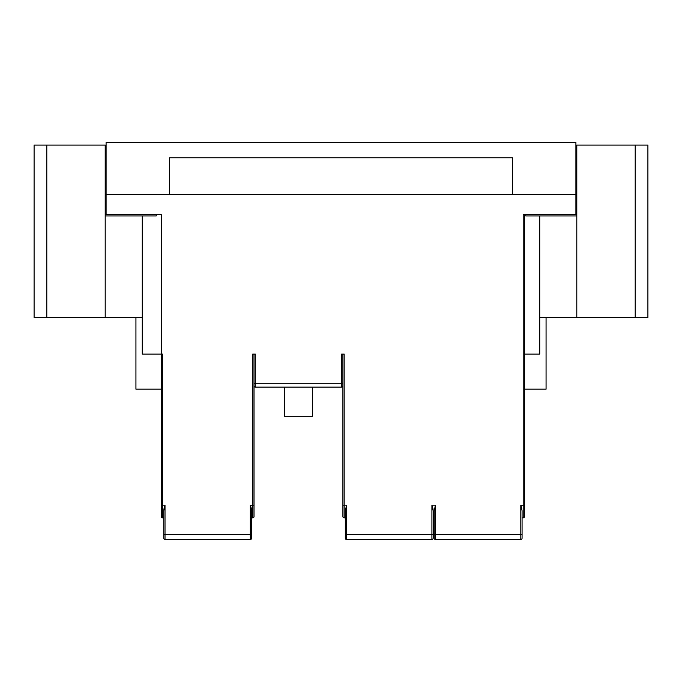 <?xml version="1.0" encoding="UTF-8"?>
<svg xmlns="http://www.w3.org/2000/svg" width="682" height="682" viewBox="0 0 682 682"><rect width="100%" height="100%" fill="white"/><g stroke="black" fill="none" stroke-linecap="round" stroke-linejoin="round"><path stroke-width="1.02" d="M142.282 317.505L46.794 317.505L46.794 145.078L105.207 145.078L105.207 215.93L142.282 215.93L142.282 354.077L162.597 354.077L162.597 505.183L161.327 505.183L161.327 516.606L161.327 214.66L106.094 214.66L106.094 142.538L575.906 142.538L575.906 214.66L523.213 214.66L523.213 505.183L520.843 505.319M254.019 354.077L254.019 516.606L254.019 383.284L255.29 383.284L255.29 354.077L252.749 354.077L252.749 505.183L250.388 505.319M512.421 194.344L169.579 194.344L169.579 157.772L512.421 157.772L512.421 194.344L575.906 194.344M342.901 354.077L342.901 516.606L342.901 505.183L344.171 505.183L344.171 354.077L341.631 354.077L341.631 387.095L255.29 387.095L255.29 385.313M255.29 387.095L255.29 387.095A1.27 1.27 0 0 1 254.019 385.824A1.27 1.27 47.7 0 0 255.29 387.095L255.29 383.284L342.901 383.284M284.496 387.095L312.433 387.095L312.433 416.301L284.496 416.301L284.496 387.095M254.019 516.606A1.27 1.27 84.3 0 1 252.749 517.877A1.27 1.27 -54.7 0 0 254.019 516.606M250.678 506.257L251.121 507.783M251.198 508.09L251.385 508.9M251.607 517.877L252.749 517.877L252.749 505.183L254.019 505.183M251.607 510.724L250.337 505.183L250.337 539.462A1.27 1.27 0 0 0 251.607 538.192A1.27 1.27 0 0 1 250.337 539.462L165.01 539.462A1.27 1.27 0 0 1 163.74 538.192L163.74 510.724L165.01 505.183L165.01 534.39L251.607 534.39L251.607 538.192L251.607 510.716L251.607 534.39M163.74 534.39L163.74 538.192A1.27 1.27 0 0 0 165.01 539.462L165.01 534.39L163.74 534.39L163.74 510.716M238.657 539.462L176.689 539.462M163.74 517.877L162.597 517.877A1.27 1.27 -84.4 0 1 161.327 516.606A1.27 1.27 54.9 0 0 162.597 517.877L162.597 505.183L165.01 505.183M163.74 510.537L164.081 508.354M342.901 385.824A1.27 1.27 -96.9 0 1 341.631 387.095A1.27 1.27 0 0 0 342.901 385.824M346.584 505.183L346.584 534.39L345.314 534.39L345.314 510.724L346.584 505.183L344.171 505.183L344.171 517.877A1.27 1.27 0 0 1 342.901 516.606A1.27 1.27 54.9 0 0 344.171 517.877L345.314 517.877M345.322 510.537L345.663 508.354M345.314 538.192A1.27 1.27 0 0 0 346.584 539.462L346.584 539.462A1.27 1.27 0 0 1 345.314 538.192L345.314 538.2M431.919 539.462L431.919 539.462A1.27 1.27 0 0 0 433.181 538.192A1.27 1.27 0 0 1 431.919 539.462L346.584 539.462L346.584 534.39L431.919 534.39L431.919 539.462M420.231 539.462L358.272 539.462M433.181 537.689L433.181 534.39L433.181 538.192L433.181 534.39L431.919 534.39L431.919 505.183L433.181 510.724L433.181 534.39L433.181 510.716M433.181 517.877L434.204 517.877L433.181 517.877M435.474 505.183L434.204 510.724L434.204 534.39L434.204 510.724L434.204 534.39L520.801 534.39L520.801 539.462L435.474 539.462L435.474 505.183L431.919 505.183M434.204 538.192L434.204 534.39L434.204 538.192A1.27 1.27 64.1 0 0 435.474 539.462A1.27 1.27 0 0 1 434.204 538.192L434.204 538.2M522.071 537.689L522.071 538.192A1.27 1.27 0 0 1 520.801 539.462A1.27 1.27 0 0 0 522.071 538.192L522.071 534.39L520.801 534.39L520.801 505.183L522.071 510.724L522.071 534.39L522.071 510.716M447.153 539.462L509.113 539.462M434.204 510.537L434.545 508.354M435.09 506.394L435.338 505.601M432.26 506.274L432.397 506.709M432.78 508.099L432.959 508.866M432.993 509.053L433.13 509.914M521.142 506.257L521.585 507.783M521.662 508.09L521.849 508.9M522.071 517.877L523.213 517.877A1.27 1.27 0 0 0 524.484 516.606L524.484 505.183L524.484 516.606A1.27 1.27 -54.6 0 1 523.213 517.877L523.213 505.183L524.484 505.183L524.484 214.66M576.793 317.505L539.718 317.505L539.718 215.93L576.793 215.93L576.793 317.505L635.206 317.505L635.206 145.078L647.9 145.078L647.9 317.505L635.206 317.505M525.754 214.66L525.754 215.93L539.718 215.93M524.484 354.077L539.718 354.077L539.718 317.505M635.206 145.078L576.793 145.078L576.793 215.93M524.484 389.166L546.069 389.166L546.069 317.505M106.094 194.344L169.579 194.344M575.906 213.389L576.793 213.389M575.906 150.151L576.793 150.151M156.246 214.66L156.246 215.93L142.282 215.93M105.207 317.505L105.207 215.93M46.794 317.505L34.1 317.505L34.1 145.078L46.794 145.078M135.931 317.505L135.931 389.166L161.327 389.166M106.094 213.389L105.207 213.389M105.207 150.151L106.094 150.151M345.314 510.716L345.314 537.689"/></g></svg>
